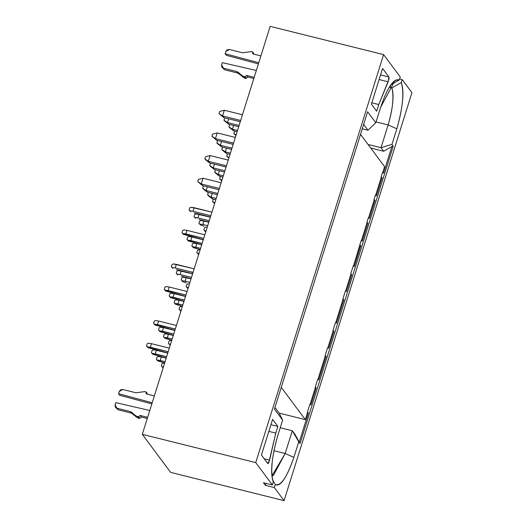 <?xml version="1.0" encoding="UTF-8"?>
<svg xmlns="http://www.w3.org/2000/svg" width="527" height="527" viewBox="0 0 527 527"><rect width="100%" height="100%" fill="white"/><g stroke="black" fill="none" stroke-linecap="round" stroke-linejoin="round"><path stroke-width="0.79" d="M265.397 485.341L266.016 483.371L265.397 485.341L263.454 482.732L265.397 485.341L274.33 487.567L265.397 485.341M273.309 482.007L272.387 484.959L263.454 482.732L272.387 484.959L255.733 462.607L142.303 434.347L170.649 472.383L284.079 500.65L274.33 487.567L275.252 484.616L272.525 479.61L275.252 484.616C280.443 487.119 286.648 478.035 293.868 457.383L285.173 453.516L273.908 450.71L285.173 453.516L273.5 475.235L271.912 475.881L285.173 453.516L293.868 457.383L298.763 441.764L300.054 443.503L294.955 434.32L292.301 430.763L294.955 434.32L299.25 442.127L308.42 412.858L307.531 412.634L305.337 419.637L279.152 413.109L305.337 419.637L281.26 387.332L305.337 419.637L307.531 412.634L308.42 412.858L307.333 412.377L308.42 412.858L299.25 442.127L300.054 443.503L393.241 146.15L391.877 146.559L383.544 173.146L382.457 172.665L383.544 173.146L391.877 146.559L393.241 146.15L300.054 443.503L292.301 430.763L298.763 441.764L293.868 457.383C287.123 477.198 280.917 486.276 275.252 484.616L274.33 487.567L284.079 500.65L411.943 92.653L402.187 79.57L411.943 92.653L284.079 500.65L170.649 472.383L142.303 434.347L255.733 462.607L272.387 484.959L273.309 482.007C270.272 471.988 271.748 456.566 277.736 435.724C271.57 457.792 270.094 473.22 273.309 482.007M279.277 413.28L282.63 420.111L277.736 435.724L282.63 420.111L279.277 413.28L274.949 407.476L279.277 413.28M280.232 427.753L292.301 430.763L285.173 453.516L292.301 430.763L280.232 427.753M361.147 240.655L362.233 241.142L367.938 222.941L367.049 222.717L361.344 240.918L367.049 222.717L367.938 222.941L366.851 222.453L367.938 222.941L362.233 241.142L361.147 240.655L353.386 266.3L359.941 245.378L360.837 245.602L359.75 245.121L360.837 245.602L359.75 245.121L361.147 240.655M316.253 387.879L315.357 387.655L310.047 404.604L315.357 387.655L316.253 387.879L315.166 387.391L316.253 387.879L310.937 404.828L316.253 387.879M326.18 356.199L325.284 355.975L317.873 379.624L325.284 355.975L326.18 356.199L325.087 355.718L326.18 356.199L318.769 379.848L326.18 356.199M334.006 331.213L333.11 330.996L327.801 347.945L333.11 330.996L334.006 331.213L332.919 330.732L334.006 331.213L328.696 348.169L334.006 331.213M343.933 299.54L343.037 299.316L335.633 322.965L343.037 299.316L343.933 299.54L342.846 299.059L343.933 299.54L336.522 323.183L343.933 299.54M351.759 274.554L350.87 274.336L345.554 291.286L350.87 274.336L351.759 274.554L350.672 274.073L351.759 274.554L346.45 291.51L351.759 274.554M354.282 266.524L360.837 245.602L354.282 266.524L353.189 266.043L354.282 266.524M375.04 200.273L374.15 200.049L368.445 218.25L374.15 200.049L375.04 200.273L373.953 199.792L375.04 200.273L369.335 218.474L375.04 200.273M382.141 177.612L381.252 177.388L375.547 195.589L381.252 177.388L382.141 177.612L381.054 177.125L382.141 177.612L376.443 195.813L382.141 177.612M309.85 404.347L310.937 404.828L309.85 404.347L307.333 412.377L309.85 404.347M317.682 379.361L318.769 379.848L317.682 379.361L315.166 387.391L317.682 379.361M327.603 347.688L328.696 348.169L327.603 347.688L325.087 355.718L327.603 347.688M335.435 322.702L336.522 323.183L335.435 322.702L332.919 330.732L335.435 322.702M345.363 291.029L346.45 291.51L345.363 291.029L342.846 299.059L345.363 291.029M368.248 217.994L369.335 218.474L368.248 217.994L366.851 222.453L368.248 217.994M375.349 195.326L376.443 195.813L375.349 195.326L373.953 199.792L375.349 195.326M274.435 409.117L282.63 420.111L274.435 409.117L367.615 111.764L274.435 409.117M267.808 463.595L261.425 455.032L272.611 419.34L277.887 426.429L275.792 433.115L268.757 462.89L267.808 463.595L269.587 460.13L264.225 458.793L269.587 460.13L275.792 433.115L268.836 431.382L275.792 433.115L277.887 426.429L270.931 424.69L277.887 426.429L272.611 419.34L261.425 455.032L267.953 463.701M382.457 172.665L381.054 177.125L382.457 172.665M353.189 266.043L350.672 274.073L353.189 266.043M399.631 78.931L402.187 79.57L401.264 82.515C404.308 92.535 402.832 107.963 396.844 128.799L391.95 144.411L393.241 146.15L391.95 144.411L396.844 128.799C403.01 106.731 404.486 91.303 401.264 82.515L402.187 79.57L399.631 78.931M270.16 26.35L383.597 54.617L400.243 76.962L383.597 54.617L255.733 462.607L383.597 54.617L270.16 26.35L142.303 434.347L270.16 26.35M367.984 130.202L362.286 128.786L367.984 130.202L363.656 124.398L367.984 130.202L375.81 122.758L380.705 107.146C387.457 87.33 393.662 78.246 399.321 79.906L400.243 76.962L399.321 79.906L390.751 84.847L399.321 79.906L395.072 80.295L380.705 107.146L375.81 122.758L367.984 130.202M388.142 124.932L376.074 121.928L388.142 124.932L396.844 128.799L388.142 124.932L381.014 147.685L388.142 124.932C392.839 108.898 394.084 96.566 391.864 87.937L401.264 82.515L391.864 87.937C394.262 95.189 393.023 107.515 388.142 124.932M368.044 144.457L381.014 147.685L391.95 144.411L381.014 147.685L383.663 151.249L391.877 146.559L383.663 151.249L381.014 147.685L368.044 144.457M367.615 111.764L375.81 122.758L367.615 111.764M371.39 104.142L382.569 68.451L388.952 77.014L389.031 79.096L378.761 104.537L376.667 111.23L371.39 104.142L376.667 111.23L378.761 104.537L388.149 81.804L388.952 77.014L382.569 68.451L371.39 104.142M390.942 84.742L390.079 87.495L391.864 87.937L390.079 87.495L390.942 84.742M389.637 86.527L390.079 87.495L389.637 86.527M370.698 148.015L383.663 151.249L370.698 148.015M380.547 74.92L388.952 77.014L380.547 74.92M379.097 79.544L388.149 81.804L379.097 79.544M371.805 102.805L378.761 104.537L371.805 102.805M384.605 166.677L382.648 172.928L384.605 166.677L360.534 134.372L384.605 166.677M224.337 110.242L222.546 115.953L240.668 120.466L222.546 115.953L223.791 117.62L240.272 121.73L223.791 117.62L222.546 115.953L224.337 110.242L242.453 114.754L224.337 110.242L219.7 111.434L219.028 113.575L222.546 115.953L219.028 113.575L223.791 117.62L219.028 113.575L219.7 111.434L224.337 110.242M237.13 131.743L233.665 130.874L237.13 131.743M233.593 125.459L232.42 129.207L237.525 130.479L232.42 129.207L233.665 130.874L229.37 127.455L233.665 130.874L232.42 129.207L233.593 125.459M238.698 126.737L228.725 124.247L238.698 126.737M228.659 118.832L227.486 122.58L239.093 125.472L227.486 122.58L228.725 124.247L224.43 120.828L228.725 124.247L227.486 122.58L228.659 118.832M196.808 252.558L197.658 253.375L198.956 253.566L197.658 253.375L196.808 252.558L198.323 254.277L196.808 252.558L197.506 250.325L196.808 252.558M200.076 249.996L198.778 249.811L197.506 250.325L198.778 249.811L200.076 249.996M200.181 249.653L193.389 247.65L192.335 246.557L193.389 247.65L192.717 246.748L195.734 247.189L196.854 243.619L193.837 243.184L192.566 243.698L193.837 243.184L196.854 243.619L195.734 247.189L200.576 248.395L192.717 246.748L191.868 245.931L193.389 247.65L200.181 249.653M192.566 243.698L191.868 245.931L192.335 246.557L191.868 245.931L192.566 243.698M201.696 244.824L196.854 243.619L201.696 244.824M201.749 244.647L188.449 241.023L187.395 239.93L188.449 241.023L187.783 240.121L190.8 240.562L191.92 236.992L188.897 236.557L187.632 237.071L188.897 236.557L191.92 236.992L190.8 240.562L202.144 243.388L187.783 240.121L186.933 239.304L188.449 241.023L201.749 244.647M187.632 237.071L186.933 239.304L187.395 239.93L186.933 239.304L187.632 237.071M203.264 239.818L191.92 236.992L203.264 239.818M203.317 239.647L183.515 234.396L182.461 233.303L183.515 234.396L182.843 233.494L185.86 233.935L186.98 230.365L183.963 229.93L182.691 230.444L183.963 229.93L186.98 230.365L185.86 233.935L203.712 238.382L182.843 233.494L181.993 232.677L183.515 234.396L203.317 239.647M182.691 230.444L181.993 232.677L182.461 233.303L181.993 232.677L182.691 230.444M204.832 234.811L186.98 230.365L204.832 234.811M198.692 254.396L197.658 253.375L198.692 254.396M205.793 231.735L204.377 230.516L205.431 231.61L204.759 230.714L206.057 230.905L204.759 230.714L203.909 229.891L205.793 231.735M211.933 212.15L194.081 207.704L192.961 211.268L210.813 215.721L192.961 211.268L194.081 207.704L191.064 207.263L189.792 207.776L189.094 210.01L189.944 210.833L192.961 211.268L189.944 210.833L189.094 210.01L190.616 211.729L189.094 210.01L189.792 207.776L191.064 207.263L211.933 212.15M194.206 212.941L210.418 216.979L194.206 212.941M210.365 217.157L199.022 214.331L197.902 217.895L209.245 220.727L197.902 217.895L199.022 214.331L196.004 213.89L194.733 214.403L194.035 216.637L194.885 217.46L197.902 217.895L194.885 217.46L194.035 216.637L195.55 218.356L194.035 216.637L194.733 214.403L196.004 213.89L210.365 217.157M199.147 219.568L208.85 221.986L199.147 219.568M208.797 222.163L203.956 220.958L202.842 224.522L207.678 225.727L202.842 224.522L203.956 220.958L200.939 220.517L199.674 221.03L198.969 223.264L199.819 224.087L202.842 224.522L199.819 224.087L198.969 223.264L200.491 224.983L198.969 223.264L199.674 221.03L200.939 220.517L208.797 222.163M204.081 226.195L200.491 224.983L204.081 226.195M207.177 227.335L205.879 227.144L204.608 227.657L203.909 229.891L204.377 230.516L203.909 229.891L204.608 227.657L205.879 227.144L207.177 227.335M179.048 309.217L179.898 310.041L181.196 310.225L179.898 310.041L179.048 309.217L180.57 310.937L179.048 309.217L179.753 306.984L179.048 309.217M182.316 306.655L181.018 306.47L179.753 306.984L181.018 306.47L182.316 306.655M182.421 306.312L175.629 304.31L174.582 303.216L175.629 304.31L174.964 303.414L177.981 303.848L179.101 300.278L176.084 299.843L174.812 300.357L176.084 299.843L179.101 300.278L177.981 303.848L182.816 305.054L174.964 303.414L174.114 302.59L175.629 304.31L182.421 306.312M174.812 300.357L174.114 302.59L174.582 303.216L174.114 302.59L174.812 300.357M183.936 301.484L179.101 300.278L183.936 301.484M183.995 301.312L170.695 297.683L169.641 296.589L170.695 297.683L170.023 296.787L173.04 297.221L174.16 293.651L171.143 293.216L169.872 293.73L171.143 293.216L174.16 293.651L173.04 297.221L184.391 300.047L170.023 296.787L169.174 295.963L170.695 297.683L183.995 301.312M169.872 293.73L169.174 295.963L169.641 296.589L169.174 295.963L169.872 293.73M185.504 296.477L174.16 293.651L185.504 296.477M185.563 296.306L165.755 291.056L164.701 289.962L165.755 291.056L165.089 290.16L168.106 290.594L169.226 287.024L166.203 286.589L164.938 287.103L166.203 286.589L169.226 287.024L168.106 290.594L185.959 295.041L165.089 290.16L164.24 289.336L165.755 291.056L185.563 296.306M164.938 287.103L164.24 289.336L164.701 289.962L164.24 289.336L164.938 287.103M187.078 291.471L169.226 287.024L187.078 291.471M180.939 311.062L179.898 310.041L180.939 311.062M188.04 288.394L186.617 287.175L187.671 288.269L187.006 287.373L188.304 287.564L187.006 287.373L186.156 286.55L188.04 288.394M194.18 268.81L176.328 264.363L175.208 267.933L193.06 272.38L175.208 267.933L176.328 264.363L173.311 263.922L172.039 264.442L171.341 266.669L172.191 267.492L175.208 267.933L172.191 267.492L171.341 266.669L172.856 268.388L171.341 266.669L172.039 264.442L173.311 263.922L194.18 268.81M176.453 269.6L192.665 273.638L176.453 269.6M192.612 273.816L181.262 270.99L180.142 274.56L191.492 277.386L180.142 274.56L181.262 270.99L178.245 270.549L176.98 271.069L176.275 273.296L177.125 274.119L180.142 274.56L177.125 274.119L176.275 273.296L177.797 275.015L176.275 273.296L176.98 271.069L178.245 270.549L192.612 273.816M181.387 276.227L191.097 278.645L181.387 276.227M191.037 278.823L186.202 277.617L185.082 281.187L189.924 282.393L185.082 281.187L186.202 277.617L183.185 277.176L181.914 277.696L181.216 279.923L182.065 280.746L185.082 281.187L182.065 280.746L181.216 279.923L182.731 281.642L181.216 279.923L181.914 277.696L183.185 277.176L191.037 278.823M186.327 282.854L182.731 281.642L186.327 282.854M189.417 283.994L188.119 283.803L186.854 284.323L186.156 286.55L186.617 287.175L186.156 286.55L186.854 284.323L188.119 283.803L189.417 283.994M161.295 365.876L162.145 366.7L163.442 366.884L162.145 366.7L161.295 365.876L162.81 367.596L161.295 365.876L161.993 363.643L161.295 365.876M164.562 363.314L163.265 363.129L161.993 363.643L163.265 363.129L164.562 363.314M164.668 362.978L157.876 360.969L156.822 359.875L157.876 360.969L157.204 360.073L160.228 360.508L161.341 356.937L158.324 356.502L157.059 357.016L158.324 356.502L161.341 356.937L160.228 360.508L165.063 361.713L157.204 360.073L156.354 359.249L157.876 360.969L164.668 362.978M157.059 357.016L156.354 359.249L156.822 359.875L156.354 359.249L157.059 357.016M166.183 358.143L161.341 356.937L166.183 358.143M166.236 357.971L152.935 354.342L151.888 353.248L152.935 354.342L152.27 353.446L155.287 353.88L156.407 350.31L153.39 349.875L152.119 350.389L153.39 349.875L156.407 350.31L155.287 353.88L166.631 356.707L152.27 353.446L151.42 352.622L152.935 354.342L166.236 357.971M152.119 350.389L151.42 352.622L151.888 353.248L151.42 352.622L152.119 350.389M167.751 353.136L156.407 350.31L167.751 353.136M167.803 352.965L148.001 347.715L146.947 346.621L148.001 347.715L147.329 346.819L150.347 347.253L151.466 343.683L148.449 343.248L147.178 343.762L148.449 343.248L151.466 343.683L150.347 347.253L168.199 351.7L147.329 346.819L146.48 345.995L148.001 347.715L167.803 352.965M147.178 343.762L146.48 345.995L146.947 346.621L146.48 345.995L147.178 343.762M169.319 348.136L151.466 343.683L169.319 348.136M163.179 367.721L162.145 366.7L163.179 367.721M168.396 343.209L169.246 344.032L170.544 344.223L169.246 344.032L168.396 343.209L169.918 344.928L168.396 343.209L169.095 340.982L168.396 343.209M171.664 340.653L170.366 340.462L169.095 340.982L170.366 340.462L171.664 340.653M171.769 340.31L164.977 338.301L163.923 337.208L164.977 338.301L164.312 337.405L167.329 337.847L168.442 334.276L165.425 333.835L164.16 334.355L165.425 333.835L168.442 334.276L167.329 337.847L172.164 339.052L164.312 337.405L163.462 336.582L164.977 338.301L171.769 340.31M164.16 334.355L163.462 336.582L163.923 337.208L163.462 336.582L164.16 334.355M173.284 335.482L168.442 334.276L173.284 335.482M173.337 335.304L160.037 331.674L158.989 330.581L160.037 331.674L159.371 330.778L162.388 331.219L163.508 327.649L160.491 327.208L159.22 327.728L160.491 327.208L163.508 327.649L162.388 331.219L173.732 334.046L159.371 330.778L158.522 329.955L160.037 331.674L173.337 335.304M159.22 327.728L158.522 329.955L158.989 330.581L158.522 329.955L159.22 327.728M174.852 330.475L163.508 327.649L174.852 330.475M174.905 330.297L155.103 325.047L154.049 323.953L155.103 325.047L154.431 324.151L157.448 324.592L158.568 321.022L155.551 320.581L154.286 321.101L155.551 320.581L158.568 321.022L157.448 324.592L175.3 329.039L154.431 324.151L153.581 323.328L155.103 325.047L174.905 330.297M154.286 321.101L153.581 323.328L154.049 323.953L153.581 323.328L154.286 321.101M176.42 325.469L158.568 321.022L176.42 325.469M170.287 345.053L169.246 344.032L170.287 345.053M235.977 135.413L234.311 134.082L235.977 135.413M234.515 131.315L234.963 131.203L234.515 131.315L233.843 133.456L236.116 134.991L233.843 133.456L234.311 134.082L233.843 133.456L234.515 131.315M229.574 124.688L230.029 124.576L229.574 124.688L228.902 126.829L232.42 129.207L228.902 126.829L229.37 127.455L228.902 126.829L229.574 124.688M224.634 118.061L225.088 117.949L224.634 118.061L223.968 120.202L227.486 122.58L223.968 120.202L224.43 120.828L223.968 120.202L224.634 118.061M230.029 154.404L226.564 153.541L230.029 154.404M226.491 148.127L225.319 151.868L230.424 153.14L225.319 151.868L226.564 153.541L222.269 150.123L226.564 153.541L225.319 151.868L226.491 148.127M222.928 177.065L219.463 176.202L222.928 177.065M219.39 170.788L218.218 174.536L223.323 175.807L218.218 174.536L219.463 176.202L215.168 172.784L219.463 176.202L218.218 174.536L219.39 170.788M231.597 149.398L221.623 146.914L231.597 149.398M221.551 141.499L220.378 145.241L231.992 148.14L220.378 145.241L221.623 146.914L217.328 143.496L221.623 146.914L220.378 145.241L221.551 141.499M224.495 172.065L214.522 169.575L224.495 172.065M214.449 164.16L213.277 167.909L224.891 170.801L213.277 167.909L214.522 169.575L210.227 166.157L214.522 169.575L213.277 167.909L214.449 164.16M217.229 132.903L235.352 137.422L217.229 132.903L215.444 138.614L233.56 143.133L215.444 138.614L216.689 140.287L233.165 144.391L216.689 140.287L215.444 138.614L217.229 132.903L212.598 134.102L217.229 132.903M210.128 155.57L228.25 160.083L210.128 155.57L208.343 161.282L226.458 165.794L208.343 161.282L209.581 162.948L226.063 167.059L209.581 162.948L208.343 161.282L210.128 155.57L205.49 156.763L210.128 155.57M203.027 178.231L221.149 182.75L203.027 178.231L201.235 183.943L219.357 188.462L201.235 183.943L202.48 185.616L218.962 189.72L202.48 185.616L201.235 183.943L203.027 178.231L198.389 179.43L203.027 178.231M217.394 194.726L207.421 192.243L217.394 194.726M207.348 186.828L206.176 190.57L217.789 193.468L206.176 190.57L207.421 192.243L203.126 188.824L207.421 192.243L206.176 190.57L207.348 186.828M215.826 199.733L212.361 198.87L215.826 199.733M212.289 193.455L211.116 197.197L216.222 198.468L211.116 197.197L212.361 198.87L208.06 195.451L212.361 198.87L211.116 197.197L212.289 193.455M221.775 180.741L220.102 179.411L221.775 180.741M220.306 176.644L220.76 176.525L220.306 176.644L219.634 178.785L221.907 180.32L219.634 178.785L220.102 179.411L219.634 178.785L220.306 176.644M214.673 203.409L213 202.078L214.673 203.409M213.204 199.311L213.659 199.193L213.204 199.311L212.533 201.452L214.805 202.987L212.533 201.452L213 202.078L212.533 201.452L213.204 199.311M222.473 147.356L222.921 147.237L222.473 147.356L221.801 149.497L225.319 151.868L221.801 149.497L222.269 150.123L221.801 149.497L222.473 147.356M215.372 170.017L215.82 169.898L215.372 170.017L214.7 172.158L218.218 174.536L214.7 172.158L215.168 172.784L214.7 172.158L215.372 170.017M217.532 140.729L217.987 140.61L217.532 140.729L216.86 142.87L220.378 145.241L216.86 142.87L217.328 143.496L216.86 142.87L217.532 140.729M210.431 163.39L210.886 163.271L210.431 163.39L209.759 165.531L213.277 167.909L209.759 165.531L210.227 166.157L209.759 165.531L210.431 163.39M228.876 158.08L227.203 156.75L228.876 158.08M227.407 153.983L227.862 153.864L227.407 153.983L226.742 156.124L229.008 157.659L226.742 156.124L227.203 156.75L226.742 156.124L227.407 153.983M212.598 134.102L211.926 136.243L215.444 138.614L211.926 136.243L216.689 140.287L211.926 136.243L212.598 134.102M205.49 156.763L204.825 158.904L208.343 161.282L205.286 159.529L209.581 162.948L204.825 158.904L205.49 156.763M198.389 179.43L197.717 181.571L201.235 183.943L197.717 181.571L202.48 185.616L197.717 181.571L198.389 179.43M203.33 186.057L203.784 185.939L203.33 186.057L202.658 188.198L206.176 190.57L202.658 188.198L203.126 188.824L202.658 188.198L203.33 186.057M208.264 192.684L208.718 192.566L208.264 192.684L207.598 194.825L211.116 197.197L207.598 194.825L208.06 195.451L207.598 194.825L208.264 192.684M260.898 55.908L253.415 54.044L252.591 53.411L252.631 51.923L251.359 51.606L242.572 52.779L229.324 49.479L225.806 51.488L225.108 53.721L258.757 62.739L225.108 53.721L225.806 51.488L227.183 49.795L229.324 49.479L242.572 52.779L251.359 51.606L252.631 51.923L252.591 53.411L253.415 54.044L260.898 55.908M256.326 70.486L222.308 62.647L221.61 64.874L223.455 68.22L236.695 71.52L238.744 72.673L241.485 75.433L244.805 76.909L246.702 75.453L254.185 77.317L246.702 75.453L244.805 76.909L243.527 76.586L236.695 71.52L223.455 68.22L221.801 66.962L221.61 64.874L222.308 62.647L256.326 70.486M221.992 67.258L224.621 69.788L237.861 73.088L244.693 78.154L245.971 78.47L247.868 77.021L253.816 78.503L247.868 77.021L245.971 78.47L244.693 78.154L237.861 73.088L224.621 69.788L222.73 67.924M258.395 63.899L226.274 55.289L225.108 53.721L226.274 55.289L258.395 63.899M253.797 53.49L253.619 54.09L252.492 52.371L253.658 53.932L253.797 53.49L252.631 51.923L253.797 53.49M154.345 395.909L146.862 394.044L146.038 393.419L146.084 391.923L144.806 391.607L136.019 392.786L122.771 389.486L119.254 391.495L118.555 393.728L152.204 402.747L118.555 393.728L119.254 391.495L120.63 389.796L122.771 389.486L136.019 392.786L144.806 391.607L146.084 391.923L146.038 393.419L146.862 394.044L154.345 395.909M149.78 410.487L115.762 402.648L115.057 404.881L116.902 408.221L130.149 411.521L132.191 412.681L134.932 415.441L138.252 416.91L140.149 415.46L147.639 417.325L140.149 415.46L138.252 416.91L136.974 416.593L130.149 411.521L116.902 408.221L115.255 406.969L115.057 404.881L115.762 402.648L149.78 410.487M115.439 407.259L118.068 409.789L131.315 413.089L138.14 418.155L139.418 418.478L141.315 417.022L147.264 418.504L141.315 417.022L139.418 418.478L138.14 418.155L131.315 413.089L118.068 409.789L116.177 407.924M151.842 403.899L119.721 395.29L118.555 393.728L119.721 395.29L151.842 403.899M147.25 393.491L147.066 394.097L145.939 392.371L147.105 393.939L147.25 393.491L146.084 391.923L147.25 393.491M224.621 69.788L223.455 68.22L224.621 69.788M237.861 73.088L236.695 71.52L237.861 73.088M239.91 74.241L238.744 72.673L239.91 74.241M242.651 77.001L241.485 75.433L242.651 77.001M244.693 78.154L243.527 76.586L244.693 78.154M245.971 78.47L244.805 76.909L245.971 78.47M246.109 78.022L244.943 76.461L246.109 78.022M247.868 77.021L246.702 75.453L247.868 77.021M118.068 409.789L116.902 408.221L118.068 409.789M131.315 413.089L130.149 411.521L131.315 413.089M133.357 414.242L132.191 412.681L133.357 414.242M136.098 417.002L134.932 415.441L136.098 417.002M138.14 418.155L136.974 416.593L138.14 418.155M139.418 418.478L138.252 416.91L139.418 418.478M139.556 418.03L138.39 416.462L139.556 418.03M141.315 417.022L140.149 415.46L141.315 417.022"/></g></svg>

